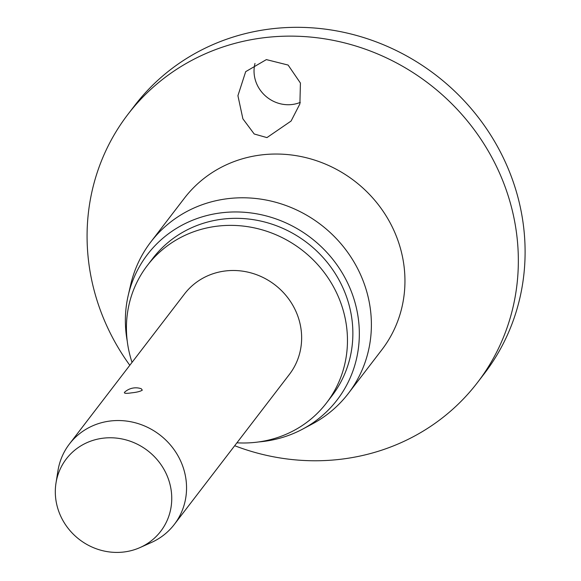 <?xml version="1.0" encoding="UTF-8"?>
<svg xmlns="http://www.w3.org/2000/svg" width="581" height="581" viewBox="0 0 581 581"><rect width="100%" height="100%" fill="white"/><g stroke="black" fill="none" stroke-linecap="round" stroke-linejoin="round"><path stroke-width="0.87" d="M129.81 365.282A220.293 207.49 37.5 0 1 127.914 114.377L134.669 105.568A220.293 207.49 37.5 0 1 269.678 29.05A220.293 207.49 37.5 0 1 491.548 136.441A220.293 207.49 37.5 0 1 484.263 373.714L477.502 382.523A220.293 207.49 37.5 0 1 342.5 459.041A220.293 207.49 37.5 0 1 234.688 445.721M127.914 114.377A220.293 207.49 37.5 0 1 262.917 37.859A220.293 207.49 37.5 0 1 484.794 145.25A220.293 207.49 37.5 0 1 477.502 382.523M266.374 59.603L288.111 65.057L300.421 83.054L299.898 103.883L291.096 121.037L266.94 137.603L254.217 133.993L242.887 118.822L237.919 95.691L245.683 71.659L266.374 59.603M127.246 341.127A119.512 112.569 37.5 0 1 128.205 295.482L130.674 284.77A124.465 117.231 37.5 0 1 150.799 241.994A124.465 117.231 37.5 0 1 227.077 198.76A124.465 117.231 37.5 0 1 352.435 259.438A124.465 117.231 37.5 0 1 348.317 393.497A124.465 117.231 37.5 0 1 312.215 424.014L302.519 429.185A119.512 112.569 37.5 0 1 263.941 441.386A119.512 112.569 37.5 0 1 258.676 441.938M128.205 295.482A119.512 112.569 37.5 0 1 220.765 212.893A119.512 112.569 37.5 0 1 351.723 292.541A119.512 112.569 37.5 0 1 302.519 429.185M132.032 362.377A112.903 106.338 37.5 0 1 147.363 265.473A112.903 106.338 37.5 0 1 216.553 226.256A112.903 106.338 37.5 0 1 330.269 281.291A112.903 106.338 37.5 0 1 326.529 402.902A112.903 106.338 37.5 0 1 257.339 442.119A112.903 106.338 37.5 0 1 236.91 442.816M147.363 265.473L152.767 258.429A112.903 106.338 37.5 0 1 221.957 219.211A112.903 106.338 37.5 0 1 335.673 274.247A112.903 106.338 37.5 0 1 331.94 395.85L326.529 402.902M254.986 63.445A33.044 31.12 -142.5 0 0 292.345 104.478A33.044 31.12 -142.5 0 0 300.297 102.379M55.994 483.058L57.933 470.857A66.089 62.247 37.5 0 1 69.422 444.007A66.089 62.247 37.5 0 1 109.925 421.051A66.089 62.247 37.5 0 1 176.486 453.267A66.089 62.247 37.5 0 1 174.3 524.447A66.089 62.247 37.5 0 1 151.343 542.509L140.065 547.542A59.48 56.023 37.5 0 1 124.276 551.95A59.48 56.023 37.5 0 1 55.994 483.058A59.48 56.023 37.5 0 1 102.786 438.234A59.48 56.023 37.5 0 1 168.621 479.71A59.48 56.023 37.5 0 1 140.065 547.542M69.422 444.007L184.511 293.964A66.089 62.247 37.5 0 1 225.007 271.007A66.089 62.247 37.5 0 1 291.575 303.224A66.089 62.247 37.5 0 1 289.389 374.411L174.3 524.447M141.263 388.74L142.294 390.142C140.464 391.391 136.884 392.298 131.553 392.85C126.418 393.627 124.043 393.49 124.421 392.422L124.683 392.146A16.522 16.522 0 0 1 141.263 388.74M150.799 241.994L184.359 198.244A124.465 117.231 37.5 0 1 260.637 155.011A124.465 117.231 37.5 0 1 385.995 215.689A124.465 117.231 37.5 0 1 381.877 349.747L348.317 393.497"/></g></svg>

